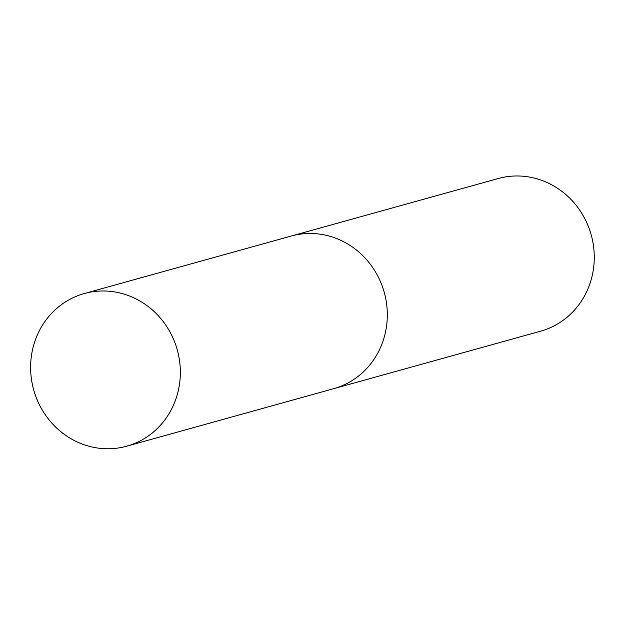 <?xml version="1.0" encoding="UTF-8"?>
<svg xmlns="http://www.w3.org/2000/svg" width="625" height="625" viewBox="0 0 625 625"><rect width="100%" height="100%" fill="white"/><g stroke="black" fill="none" stroke-linecap="round" stroke-linejoin="round"><path stroke-width="0.94" d="M384.93 295.016A79.219 74.531 -105.5 0 0 291.234 236.047A79.219 74.531 74.5 0 1 293.68 235.414A79.219 74.531 74.5 0 1 384.602 293.711A79.219 74.531 74.5 0 1 333.648 388.695A79.219 74.531 -105.5 0 0 384.93 295.016M177.969 352.523A79.219 74.531 -105.5 0 0 84.273 293.547A79.219 74.531 -105.5 0 0 33 387.227A79.219 74.531 -105.5 0 0 126.695 446.203A79.219 74.531 -105.5 0 0 177.969 352.523M84.273 293.547L498.187 178.539A79.219 74.531 74.5 0 1 500.641 177.906A79.219 74.531 74.5 0 1 591.555 236.211A79.219 74.531 74.5 0 1 540.609 331.188L333.648 388.695A79.219 74.531 74.5 0 1 331.203 389.328M333.648 388.695L126.695 446.203"/></g></svg>
